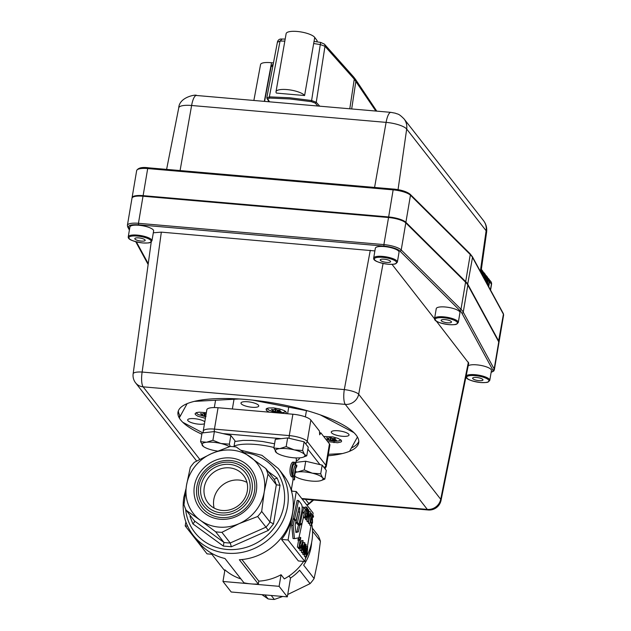 <?xml version="1.0" encoding="UTF-8"?>
<svg xmlns="http://www.w3.org/2000/svg" width="631" height="631" viewBox="0 0 631 631"><rect width="100%" height="100%" fill="white"/><g stroke="black" fill="none" stroke-linecap="round" stroke-linejoin="round"><path stroke-width="0.95" d="M298.613 500.541L294.59 518.871L296.073 520.764L299.047 507.15L299.693 507.979L299.741 512.104L297.453 522.539L298.913 524.4L301.295 513.524C302.462 508.799 302.423 505.573 301.168 503.846L298.613 500.541L297.154 500.415L293.139 518.745L293.549 519.266M294.59 518.871L293.139 518.745M296.073 520.764L295.56 520.717M298.676 508.846L296.002 522.413L297.461 524.274L298.913 524.4M297.453 522.539L296.002 522.413M298.36 531.87L295.9 532.469L295.111 525.142L295.971 521.245L294.488 519.352L293.147 525.465L294.472 538.669L298.92 537.762L301.965 523.88L299.82 525.221L298.36 531.87L295.852 532.004M294.488 519.352L293.029 519.226L291.688 525.339L293.021 538.543L294.472 538.669M293.147 525.465L291.688 525.339M301.965 523.88L301.011 523.793M299.488 524.393L298.368 525.095L296.909 531.744M299.82 525.221L298.368 525.095M303.779 507.198L299.993 524.432L302.139 523.091L304.174 513.823L303.385 512.814L304.741 511.26L305.223 509.051L303.779 507.198L302.328 507.072L302.194 507.655M299.993 524.432L298.928 524.337M271.227 595.475L274.335 599.45A45.069 41.559 142 0 1 271.188 599.292A45.069 41.559 142 0 1 268.072 598.906L264.965 594.93M274.335 599.45L282.712 596.469M287.728 594.505L310.081 583.643L299.607 570.235A45.069 41.559 142 0 1 290.512 578.051L288.959 576.064M325.036 468.794L326.266 466.514L329.887 445.131A15.026 4.094 -170.4 0 0 329.461 443.877L325.848 465.26L307.242 441.432L310.854 420.057A15.026 4.094 -170.4 0 0 304.11 416.452A15.026 4.094 -170.4 0 0 292.887 414.228L289.274 435.603L214.437 429.112A15.026 4.094 -170.4 0 0 205.312 429.569A15.026 4.094 -170.4 0 0 203.206 431.186L206.826 409.811A15.026 4.094 -170.4 0 1 208.932 408.194A15.026 4.094 -170.4 0 1 218.058 407.729L292.887 414.228M224.802 570.669A51.079 47.104 142 0 1 222.711 568.192L210.588 552.669M311.635 542.423A45.069 41.559 142 0 1 303.645 565.131L314.12 578.54A45.069 41.559 142 0 1 310.081 583.643M312.329 528.1L318.205 535.624A45.069 41.559 142 0 1 320.422 541.264L312.542 531.176M251.035 583.896A54.085 49.873 142 0 1 243.929 582.776L224.959 558.498A54.085 49.873 142 0 1 198.126 541.603L193.118 535.191A54.085 49.873 -38 0 0 227.065 553.206A54.085 49.873 -38 0 0 287.547 506.393A54.085 49.873 -38 0 0 278.366 468.604L283.374 475.017A54.085 49.873 142 0 1 287.184 528.746A54.085 49.873 142 0 1 239.354 559.744L258.316 584.03A54.085 49.873 142 0 1 251.035 583.896L222.972 581.466L231.206 592.004L287.326 596.871L279.099 586.333L251.035 583.896M305.704 556.771L304.899 561.519L298.345 560.951L281.529 539.426A51.079 47.104 -38 0 0 292.185 515.764A51.079 47.104 -38 0 0 292.65 512.246M241.941 559.555L258.805 581.143A51.079 47.104 -38 0 0 281.063 574.723L284.313 578.887A51.079 47.104 142 0 0 303.629 561.409M311.903 525A51.079 47.104 142 0 1 305.396 558.624M186.2 510.313A45.069 41.559 142 0 1 183.976 504.674L186.508 485.239L190.286 467.39A45.069 41.559 142 0 1 194.324 462.294L211.574 453.594L230.07 446.488A45.069 41.559 142 0 1 236.325 447.032L265.769 468.494L274.099 479.158A45.069 41.559 142 0 1 276.315 484.797L270.013 522.074L273.499 523.88L280.022 485.318L276.315 484.797L267.994 474.133L264.223 491.983L261.684 511.418L270.013 522.074A45.069 41.559 142 0 1 265.974 527.169L257.645 516.513L239.157 523.627L221.899 532.319L230.228 542.983L231.348 546.761L268.325 530.411L265.974 527.169L230.228 542.983A45.069 41.559 142 0 1 223.966 542.439L215.644 531.783L200.303 520.252L186.2 510.313L194.577 521.048M280.022 485.318L277.175 478.093L274.185 479.237M194.529 520.969L194.34 522.2L192.881 523.864L223.335 546.067L223.966 542.439L194.529 520.969M196.896 486.509A30.043 27.709 142 0 1 230.496 460.504A30.043 27.709 142 0 1 254.459 491.502A30.043 27.709 142 0 1 220.85 517.515A30.043 27.709 142 0 1 196.896 486.509M194.427 485.925A32.299 29.783 142 0 1 230.552 457.964A32.299 29.783 142 0 1 256.304 491.297A32.299 29.783 142 0 1 220.18 519.258A32.299 29.783 142 0 1 194.427 485.925M214.138 508.073A22.464 20.713 142 0 1 238.92 480.041A22.464 20.713 142 0 1 246.973 482.431M222.183 510.463A22.464 20.713 -38 0 0 244.315 498.987A22.464 20.713 -38 0 0 243.487 475.324A22.464 20.713 -38 0 0 229.392 467.847A22.464 20.713 -38 0 0 207.268 479.315A22.464 20.713 -38 0 0 208.088 502.978A22.464 20.713 -38 0 0 222.183 510.463M221.268 512.837A25.54 23.552 142 0 1 200.903 486.485A25.54 23.552 142 0 1 229.463 464.377A25.54 23.552 142 0 1 249.829 490.737A25.54 23.552 142 0 1 221.268 512.837M198.741 486.304A27.796 25.626 -38 0 0 220.905 514.983A27.796 25.626 -38 0 0 251.99 490.918A27.796 25.626 -38 0 0 229.826 462.239A27.796 25.626 -38 0 0 198.741 486.304M190.231 515.472L190.034 516.639L190.996 516.458M221.899 532.319A45.069 41.559 142 0 1 215.644 531.783M261.684 511.418A45.069 41.559 142 0 1 257.645 516.513M186.508 485.239A40.565 37.403 -38 0 0 200.303 520.252A40.565 37.403 -38 0 0 239.157 523.627A40.565 37.403 -38 0 0 264.223 491.983A40.565 37.403 -38 0 0 250.428 456.97A40.565 37.403 -38 0 0 211.574 453.594A40.565 37.403 -38 0 0 186.508 485.239M265.769 468.494A45.069 41.559 142 0 1 267.994 474.133M319.554 432.763L320.871 432.882L319.68 434.814L319.444 431.052L310.854 420.057M320.871 432.882L329.461 443.877M295.6 462.752C292.177 459.25 289.613 474.394 293.186 477.004L293.431 475.585C290.71 473.502 292.76 461.395 295.355 464.179L295.6 462.752L293.462 462.263M294.811 463.888L295.355 464.179L294.172 464.077M293.186 477.004L291.751 476.886C288.122 474.267 290.678 459.116 294.156 462.626M296.917 465.583C296.105 462.239 293.525 477.525 294.503 479.836L295.063 471.68A34.555 9.41 9.6 0 1 295.553 472.99L295.797 471.562A34.555 9.41 -170.4 0 0 295.308 470.253C296.049 467.366 296.499 466.277 296.673 467.003L296.799 465.26L295.332 465.134L294.709 465.978L293.447 470.379L293.021 474.93M295.553 472.99L294.922 472.935M294.503 479.836L293.021 479.702L292.997 476.989M302.919 554.491L304.363 554.617C304.812 555.162 305.317 553.75 305.893 550.382L306.082 544.435C305.633 543.89 305.12 545.302 304.552 548.67C303.976 552.267 303.913 554.255 304.363 554.617L302.919 554.491L302.635 552.859M306.082 544.435L304.465 544.19M305.633 550.051L304.536 553.616L304.812 549.002L305.901 545.429L305.633 550.051L304.189 549.924M302.927 552.582L303.59 550.516L303.866 550.871L304.876 542.928L302.635 547.929L302.446 549.057L303.337 550.193L302.927 552.582L301.492 552.456L301.752 549.885M302.88 548.244L304.284 544.569L303.527 549.073L302.88 548.244M303.188 552.906L301.492 552.456M304.663 542.668L303.227 542.542L302.817 543.599M302.446 549.057L301.902 549.009M303.337 550.193L301.894 550.066M301.334 550.54L301.997 548.473L302.273 548.828L303.069 540.625L301.042 545.886L300.853 547.014L301.736 548.15L301.334 550.54L299.899 550.413L300.127 549.041M301.287 546.201L302.691 542.526L301.933 547.03L301.287 546.201M301.586 550.863L299.899 550.413M303.069 540.625L301.634 540.499L299.599 545.76L301.042 545.886M300.853 547.014L299.409 546.888L299.599 545.76M301.736 548.15L300.34 548.031M299.883 548.678L300.111 547.282L299.883 548.678L298.439 548.552L298.597 547.613M300.167 549.041L298.439 548.552M300.111 547.282L299.157 547.195M299.086 547.653L300.774 537.636L299.591 539.174L299.394 540.357L300.151 539.529L299.086 547.653L297.39 547.203L298.558 540.286M299.591 539.174L298.155 539.048L299.173 537.304L300.608 537.431M299.394 540.357L297.958 540.231L298.155 539.048M298.826 547.329L297.39 547.203M309.805 525.197L311.241 525.323L312.542 522.665L312.455 518.619L311.959 518.745L312.526 516.197L313.347 517.254L313.544 516.079L312.519 514.77L311.454 519.644L311.667 520.102L312.203 519.605L312.266 522.421L311.406 524.306L311.051 521.695L311.454 525.457L309.805 525.197L309.466 523.438M312.455 518.619L311.959 518.745M310.555 520.007L311.667 520.102L311.951 519.581M312.519 514.77L311.454 514.683M313.347 517.254L312.313 517.16M311.051 521.695L310.278 521.632M311.454 519.644L310.626 519.573M312.266 522.421L310.823 522.294L310.767 519.479M309.963 523.478L311.493 513.255L310.278 516.182L311.036 515.353L309.963 523.478L308.527 523.359L308.48 521.798M310.476 514.999L309.821 514.943M310.278 516.182L309.624 516.126M311.493 513.255L310.129 513.137M309.711 523.154L308.275 523.028M307.045 519.739L308.63 512.254L308.662 521.805L310.349 511.836L308.764 519.337L308.733 509.761L307.045 519.739L305.601 519.613L305.83 518.272M308.662 521.805L307.218 521.687L306.974 520.047M308.385 521.451L306.942 521.324M307.305 520.07L305.601 519.613M310.089 511.496L308.977 511.402M308.733 509.761L307.889 509.69M304.276 517.917L305.712 518.035C306.311 518.927 306.911 517.649 307.526 514.218L307.739 508.712L306.658 507.111L304.978 517.089L306.074 518.288L304.276 517.917L303.535 516.963L303.708 515.953M306.745 516.158L305.885 516.821L305.443 516.261L306.737 508.641L307.478 509.832L307.25 513.855L306.745 516.158L305.301 516.032M304.978 517.089L303.535 516.963M306.658 507.111L305.223 506.985L304.939 508.681M304.087 513.713L304.442 511.599M304.521 556.542L305.964 556.668L307.147 554.523L307.683 546.478L306.658 548.292L306.619 550.713L305.798 552.748L306.177 556.81L304.521 556.542L304.174 554.704M307.683 546.478L306.051 546.225M306.887 554.199L306.13 555.659L306.059 553.079L306.808 551.612L306.887 554.199L305.451 554.073M307.581 549.506L306.989 550.611L306.926 548.584L307.51 547.487L307.581 549.506L306.138 549.38M306.619 550.713L305.183 550.595M304.899 561.519L288.083 539.994L296.286 491.533L313.102 513.058L312.755 515.077M312.408 517.168L312.179 518.501M311.012 525.426L307.471 546.351M185.877 521.947L185.206 525.907L207.039 553.852L211.835 554.263M222.972 581.466L224.944 569.848A51.079 47.104 -38 0 0 240.908 578.911M288.083 539.994L281.529 539.426M296.286 491.533L291.49 491.115M185.206 525.907L187.573 526.112M258.805 581.143L258.316 584.03M279.099 586.333L281.063 574.723M287.326 596.871L290.512 578.051M291.467 489.009L290.292 487.416M261.944 594.67L268.072 598.906M314.12 578.54L317.89 560.699L320.422 541.264M276.662 452.853L273.854 448.026L279.801 448.602L286.174 446.63L294.188 449.856A15.026 4.094 -170.4 0 0 286.513 448.617A15.026 4.094 -170.4 0 0 279.801 448.602A15.026 4.094 -170.4 0 0 275.7 451.946A15.026 4.094 -170.4 0 0 276.843 452.987A15.026 4.094 -170.4 0 0 285.993 456.536A15.026 4.094 -170.4 0 0 293.667 457.775A15.026 4.094 -170.4 0 0 300.388 457.79A15.026 4.094 -170.4 0 0 302.667 457.357A15.026 4.094 -170.4 0 0 304.481 454.446L306.761 455.819L302.841 457.301M302.635 450.526L304.481 454.446A15.026 4.094 -170.4 0 0 294.188 449.856L302.635 450.526L304.103 441.826L308.236 447.111L306.761 455.819M273.854 448.026L275.321 439.326L287.649 437.93L304.103 441.826M287.649 437.93L286.174 446.63M203.395 446.496L200.587 441.668L206.534 442.244L212.907 440.272L220.921 443.498A15.026 4.094 -170.4 0 0 213.246 442.26A15.026 4.094 -170.4 0 0 206.534 442.244A15.026 4.094 -170.4 0 0 202.441 445.589A15.026 4.094 -170.4 0 0 203.584 446.63A15.026 4.094 -170.4 0 0 212.734 450.179A15.026 4.094 -170.4 0 0 217.521 451.086M229.51 446.669A15.026 4.094 -170.4 0 0 220.921 443.498L229.368 444.169L230.268 446.488M200.587 441.668L202.062 432.969L214.382 431.572L230.836 435.461L234.969 440.753L233.959 446.716M230.836 435.461L229.368 444.169M214.382 431.572L212.907 440.272M295.726 471.988L297.871 471.917L304.245 469.945L312.258 473.163A15.026 4.094 -170.4 0 0 304.584 471.925A15.026 4.094 -170.4 0 0 297.871 471.917A15.026 4.094 -170.4 0 0 295.671 472.319M294.922 476.302L294.748 476.176A15.026 4.094 -170.4 0 0 294.922 476.302A15.026 4.094 -170.4 0 0 304.071 479.852A15.026 4.094 -170.4 0 0 311.746 481.09A15.026 4.094 -170.4 0 0 318.458 481.098A15.026 4.094 -170.4 0 0 320.745 480.664A15.026 4.094 -170.4 0 0 322.551 477.754L324.839 479.126L320.911 480.617M320.706 473.834L322.551 477.754A15.026 4.094 -170.4 0 0 312.258 473.163L320.706 473.834L322.173 465.134L326.306 470.418L324.839 479.126M295.978 462.342L305.719 461.237L322.173 465.134M305.719 461.237L304.245 469.945M269.516 412.201L266.976 410.876L266.061 409.085L268.561 407.973L273.625 407.902L279.565 408.904L284.36 410.631L286.403 412.508L285.725 413.605M323.648 436.431L332.829 436.904L338.208 438.442L341.316 440.343L341.616 441.227L341.055 441.96L337.553 442.757L327.678 441.597M205.39 418.298L197.779 416.184L195.389 414.591L195.082 413.707L196.486 412.595L199.151 412.177L206.329 412.737M202.843 432.882L182.769 422.281A91.645 24.956 9.6 0 1 179.267 417.927L187.123 403.651A91.645 24.956 9.6 0 1 194.269 401.387L239.062 398.973A91.645 24.956 9.6 0 1 252.668 400.117L308.157 410.986A91.645 24.956 9.6 0 1 320.256 414.875L353.928 432.653A91.645 24.956 9.6 0 1 355.947 434.854A91.645 24.956 9.6 0 1 357.438 437.007L349.582 451.283A91.645 24.956 9.6 0 1 342.428 453.547L328.333 454.312M204.46 423.787A9.015 2.453 9.6 0 1 195.555 423.732A9.015 2.453 9.6 0 1 187.935 420.688A9.015 2.453 9.6 0 1 187.659 419.907A9.015 2.453 9.6 0 1 195.05 418.732A9.015 2.453 9.6 0 1 204.799 421.768M348.769 434.246A9.015 2.453 9.6 0 1 349.038 435.027A9.015 2.453 9.6 0 1 341.063 436.139A9.015 2.453 9.6 0 1 331.535 432.795A9.015 2.453 9.6 0 1 331.267 432.014A9.015 2.453 9.6 0 1 339.241 430.902A9.015 2.453 9.6 0 1 348.769 434.246M258.481 405.236A9.015 2.453 9.6 0 1 258.749 406.017A9.015 2.453 9.6 0 1 250.775 407.129A9.015 2.453 9.6 0 1 241.247 403.785A9.015 2.453 9.6 0 1 240.979 403.012A9.015 2.453 9.6 0 1 248.953 401.892A9.015 2.453 9.6 0 1 258.481 405.236M178.36 410.852A91.645 24.956 -170.4 0 0 179.725 415.222L179.267 417.927M281.363 93.514L276.402 93.08A14.726 4.236 9.9 0 1 275.999 91.779A14.726 4.236 9.9 0 1 289.116 89.807A14.726 4.236 9.9 0 1 304.607 95.526L299.638 95.1M275.999 91.779L286.127 33.664A14.726 4.236 9.9 0 1 299.244 31.692A14.726 4.236 9.9 0 1 314.735 37.418L304.607 95.526M314.735 37.418L317.07 40.597L316.857 41.835M316.975 41.851L317.148 40.865A3.005 0.868 -170.1 0 0 317.07 40.597M253.867 100.463L260.564 64.528A14.726 3.944 10.6 0 1 271.527 62.737L264.326 101.37M271.527 62.737L273.452 62.934M333.941 438.498L333.641 440.296L332.127 440.493L330.77 440.044L331.157 437.78M330.612 437.488L330.202 439.91L330.77 440.044M330.202 439.91L328.357 439.602L328.609 438.111M327.789 439.428L328.357 439.602M327.639 439.286L328.325 438.072L328.167 438.924M328.159 438.916L326.748 437.811M326.574 437.851L329.098 438.151L330.242 437.409L332.427 438.442L335.164 438.592M333.641 440.296L336.426 440.178L334.745 439.484L335.321 438.719M334.745 439.484L334.895 438.521M285.346 411.231L284.06 412.358L281.71 412.713L275.061 412.138L269.192 410.229L267.702 409.117L267.497 408.202M278.736 410.063L278.429 411.854L276.922 412.059L275.566 411.609L275.944 409.345M275.4 409.046L274.99 411.475L275.566 411.609M274.99 411.475L273.144 411.16L273.397 409.677M272.576 410.994L273.144 411.16M272.434 410.844L273.12 409.629L272.955 410.489M272.947 410.481L271.543 409.369M271.362 409.409L273.886 409.716L275.029 408.975L277.214 410L279.959 410.158M278.429 411.854L281.213 411.743L279.533 411.041L280.109 410.276M279.533 411.041L279.691 410.079L279.517 410.994M196.02 412.769L198.197 414.551L205.651 416.744L198.308 414.583L196.817 413.471L196.604 412.556M204.515 413.4L204.105 415.821L206.037 416.413M204.105 415.821L202.259 415.513L202.512 414.023M201.691 415.348L202.259 415.513M201.541 415.198L202.062 414.906M202.046 413.952L202.062 414.827L202.212 413.983M201.92 414.725L200.65 413.723M200.477 413.762L203.001 414.062L204.168 413.329L206.069 414.259M132.068 197.976A14.758 4.023 9.6 0 1 132.076 197.684A14.758 4.023 9.6 0 1 143.119 195.649L388.586 217.324A14.458 3.936 9.6 0 1 405.567 222.585L465.339 281.883A59.795 16.28 9.6 0 1 466.68 283.39A59.795 16.28 9.6 0 1 466.798 283.548A59.795 16.28 -170.4 0 0 465.339 281.883L405.567 222.585A14.458 3.936 -170.4 0 0 388.586 217.324L143.142 196.028A14.458 3.936 -170.4 0 0 132.936 197.132A14.458 3.936 9.6 0 1 133.094 197.022A14.458 3.936 9.6 0 1 143.142 196.028L143.016 196.217A14.758 4.023 -170.4 0 0 132.762 197.235A14.758 4.023 -170.4 0 0 131.982 198.26L127.399 225.338A14.758 4.023 9.6 0 1 138.441 223.303L143.016 196.217L388.467 217.514A14.758 4.023 -170.4 0 1 405.796 222.885L465.575 282.191A60.095 16.359 -170.4 0 1 466.924 283.705A60.095 16.359 -170.4 0 1 467.831 285.078L463.249 312.164L494.16 368.961L498.742 341.876L467.831 285.078M489.782 380.359L488.41 381.881C487.171 381.992 489.467 382.725 480.546 382.536C465.26 380.138 466.009 377.283 466.08 376.352A12.021 3.273 -170.4 0 1 475.072 374.688A12.021 3.273 -170.4 0 1 489.782 380.359L491.446 370.523A12.021 3.273 -170.4 0 0 476.728 364.852A12.021 3.273 -170.4 0 0 468.186 365.83M458.287 322.496L459.952 312.66A12.021 3.273 -170.4 0 0 445.234 306.989A12.021 3.273 -170.4 0 0 436.25 308.654L434.585 318.481A12.021 3.273 -170.4 0 1 443.569 316.825A12.021 3.273 -170.4 0 1 458.287 322.496L456.915 324.019C455.669 324.121 457.972 324.862 449.051 324.673C433.757 322.267 434.514 319.42 434.585 318.481M397.38 262.078L399.044 252.242A12.021 3.273 -170.4 0 0 384.326 246.571A12.021 3.273 -170.4 0 0 375.342 248.235L373.678 258.071A12.021 3.273 -170.4 0 1 382.662 256.407A12.021 3.273 -170.4 0 1 397.38 262.078L396.008 263.6C394.761 263.711 397.065 264.444 388.144 264.255C372.85 261.857 373.607 259.002 373.678 258.071M151.961 240.782L153.625 230.946A12.021 3.273 -170.4 0 0 138.915 225.275A12.021 3.273 -170.4 0 0 129.923 226.939L128.259 236.775A12.021 3.273 -170.4 0 1 137.25 235.111A12.021 3.273 -170.4 0 1 151.961 240.782L150.588 242.304C149.35 242.414 151.645 243.148 142.732 242.959C127.438 240.561 128.188 237.706 128.259 236.775M374.885 250.925L161.331 232.137L153.309 232.784M199.751 459.329L143.127 386.842L345.283 404.384L427.321 509.414A12.021 3.305 -85 0 0 428.212 509.982A12.021 12.021 0 0 0 441.03 500.391L468.723 363.164L436.392 321.171M434.562 318.821L392.025 264.365M491.163 372.211A13.559 3.691 -170.4 0 0 492.795 369.971A1.199 1.128 151.4 0 0 494.16 368.961A14.758 4.023 9.6 0 1 494.341 369.845L498.924 342.759A14.758 4.023 -170.4 0 0 498.742 341.876M328.081 455.787A91.645 24.956 -170.4 0 0 358.708 442.749A91.645 24.956 -170.4 0 0 356.136 435.082A91.645 24.956 -170.4 0 0 259.428 400.914A91.645 24.956 -170.4 0 0 177.989 412.185A91.645 24.956 -170.4 0 0 201.849 434.215M351.396 447.978A91.645 24.956 -170.4 0 0 358.802 441.377M138.733 237.887A5.261 1.436 9.6 0 1 145.177 240.364A5.261 1.436 9.6 0 1 141.241 241.089A5.261 1.436 9.6 0 1 134.805 238.613A5.261 1.436 9.6 0 1 138.733 237.887M384.153 259.183A5.261 1.436 9.6 0 1 390.589 261.66A5.261 1.436 9.6 0 1 386.661 262.386A5.261 1.436 9.6 0 1 380.225 259.909A5.261 1.436 9.6 0 1 384.153 259.183M445.06 319.601A5.261 1.436 9.6 0 1 451.496 322.078A5.261 1.436 9.6 0 1 447.568 322.804A5.261 1.436 9.6 0 1 441.132 320.327A5.261 1.436 9.6 0 1 445.06 319.601M476.555 377.464A5.261 1.436 9.6 0 1 482.991 379.941A5.261 1.436 9.6 0 1 479.063 380.667A5.261 1.436 9.6 0 1 472.627 378.19A5.261 1.436 9.6 0 1 476.555 377.464M492.795 369.971L461.892 313.173A58.888 16.035 -170.4 0 0 459.676 310.342L399.896 251.035A13.559 3.691 -170.4 0 0 383.979 246.106L138.528 224.81L138.441 223.303L383.885 244.599L388.586 217.324L393.145 189.868L147.693 168.564L143.119 195.649L388.562 216.946A14.758 4.023 9.6 0 1 405.899 222.317L465.67 281.615A60.095 16.359 9.6 0 1 467.926 284.51L498.837 341.308A14.758 4.023 9.6 0 1 499.018 342.191A14.758 4.023 9.6 0 1 498.932 342.467M317.827 106.016L315.232 103.105L311.43 101.686L289.818 98.949L269.65 98.065L267.678 98.98L269.587 101.828M299.133 95.068L281.868 93.569M284.833 41.11L280.046 41.047L269.35 96.874L289.755 97.773L311.611 100.542L320.288 44.541L313.67 43.539M375.839 111.048L354.267 79.143L324.989 46.284L320.288 44.541L320.698 42.545M272.876 65.963L271.109 66.657L264.586 101.394L271.109 66.657L271.582 65.49L273.215 64.196M281.97 39.185L280.046 41.047L277.585 42.167M285.188 39.067L281.489 39.027C279.565 38.877 278.232 39.8 277.482 41.788L266.834 97.624L267.055 98.617A0.923 0.86 -33.8 0 0 267.678 98.98M266.937 98.002L269.35 96.874L269.65 98.065M311.43 101.686L311.611 100.542L316.257 102.277L319.736 106.182M299.693 507.979L298.889 507.908M299.741 512.104L298.289 511.978M326.266 466.514A15.026 4.094 -170.4 0 0 325.848 465.26A3.005 2.769 142 0 1 324.074 467.563M305.562 443.696A3.005 2.769 142 0 0 307.242 441.432A15.026 4.094 -170.4 0 0 300.498 437.827A15.026 4.094 -170.4 0 0 289.274 435.603A3.005 0.828 -85 0 0 289.14 437.89A3.005 0.828 -85 0 0 289.179 438.293M307.889 449.169L319.949 464.605M214.327 431.58A3.005 0.828 -85 0 1 214.311 431.399A3.005 0.828 -85 0 1 214.437 429.112L218.058 407.729M222.94 433.6L281.237 438.655M234.062 446.149A33.049 9 9.6 0 1 255.902 444.476A33.049 9 9.6 0 1 273.941 447.482M274.564 443.79L262.567 441.503L252.321 440.47L243.109 440.399L234.842 441.503M244.402 452.632A51.079 47.104 142 0 1 283.958 505.226A51.079 47.104 142 0 1 233.091 549.585A51.079 47.104 142 0 1 185.609 509.036M277.175 478.093L268.104 471.483M268.325 530.411L273.499 523.88M223.335 546.067L231.348 546.761M190.034 516.639L192.881 523.864M304.552 548.67L303.913 548.607M307.163 509.193L306.65 509.146M307.25 513.855L305.806 513.729M307.478 509.832L306.043 509.714M306.658 548.292L306.209 548.252M296.191 461.08L298.763 459.526L299.78 457.846M295.86 457.917A33.049 9 9.6 0 1 296.365 460.062L296.365 460.023M266.558 408.596L266.282 410.237M334.217 441.108L333.949 442.678M480.585 271.251L481.232 272.064L481.145 270.817M481.114 272.75L481.232 272.064L482.139 272.553L481.295 269.8M482.62 270.967L481.335 269.508A3.833 3.534 142 0 1 482.605 272.797L483.267 273.649A3.833 3.534 -38 0 0 482.62 270.967L483.299 273.728L482.904 276.039M481.871 274.138L482.139 272.553L482.605 272.797L482.258 274.84M482.873 275.984L483.267 273.649M483.267 276.709L483.33 273.444M482.912 274.225L484.466 275.526L484.427 274.217L483.291 272.497M485.034 279.943L485.594 276.623A3.833 3.534 -38 0 0 484.939 273.941L484.277 273.089A3.833 3.534 142 0 1 484.923 275.771L485.594 276.623M484.032 278.105L484.466 275.526L484.923 275.771L484.411 278.807M485.239 277.198L485.878 278.019L485.657 276.417M485.428 280.677L485.878 278.019L486.793 278.5L486.832 277.845L485.618 275.471M486.185 282.065L486.793 278.5L487.913 279.596A3.833 3.534 -38 0 0 487.266 276.922L486.596 276.062A3.833 3.534 142 0 1 487.25 278.744L486.564 282.767M487.187 283.911L487.913 279.596M487.582 284.636L487.984 279.391M487.558 280.172L489.112 281.473L488.859 279.565L487.944 278.452M483.236 272.213A3.833 3.534 142 0 1 484.277 273.089L483.228 272.198M485.554 275.187A3.833 3.534 142 0 1 486.596 276.062L485.554 275.171M490.445 289.889L491.423 284.092A3.833 3.534 -38 0 0 490.776 281.41L487.873 278.153A3.833 3.534 142 0 1 489.569 281.718L491.423 284.092A3.833 1.041 9.6 0 1 491.533 284.407L490.563 290.118M488.347 286.032L489.112 281.473L489.569 281.718L488.725 286.734M313.639 500.044L309.056 503.932L308.788 503.554A12.021 11.082 142 0 1 306.776 504.958M312.984 499.989L308.788 503.554L305.491 499.334M340.559 439.665A9.071 2.469 9.6 0 1 333.76 441.077A9.071 2.469 9.6 0 1 325.935 439.357L333.783 441.077L338.366 441.03L341.04 440.052M328.144 438.04L328.01 438.813M332.474 438.45L332.127 440.493M333.129 440.588L333.483 438.498M334.067 440.249L334.367 438.498M272.931 409.606L272.805 410.371M277.269 410.016L276.922 412.059M277.916 412.146L278.271 410.063M278.855 411.806L279.154 410.063M204.673 415.963L205.059 413.699M138.528 224.81C131.327 224.384 128.006 225.275 128.558 227.491L129.529 229.274M136.399 241.902L148.246 263.671M383.979 246.106L383.885 244.599A14.758 4.023 9.6 0 1 401.221 249.971L410.473 195.231A14.758 4.023 -170.4 0 0 393.145 189.868L393.531 189.032C401.3 189.86 406.853 191.619 410.197 194.309A1.199 1.081 134.8 0 1 410.473 195.231L470.253 254.538L460.993 309.269A60.095 16.359 9.6 0 1 463.249 312.164A1.199 1.128 151.4 0 1 461.892 313.173M399.896 251.035A1.199 1.081 134.8 0 0 401.221 249.971L460.993 309.269A1.199 1.081 134.8 0 1 459.676 310.342M441.03 500.391A12.021 3.463 -168.6 0 0 440.714 499.287A12.021 11.082 -38 0 1 435.911 506.867A12.021 11.082 -38 0 1 427.321 509.414L301.736 498.514M143.127 386.842A12.021 11.082 142 0 1 135.633 382.899A12.021 11.082 142 0 1 135.578 382.836A12.021 12.021 0 0 1 133.149 373.804A12.021 3.084 -172.2 0 1 134.829 372.535A12.021 3.084 -172.2 0 1 142.141 372.053A12.021 3.305 95 0 0 141.675 381.037A12.021 3.305 95 0 0 143.127 386.842M468.391 362.131L440.714 499.287L358.676 394.257A12.021 11.082 142 0 1 353.873 401.837A12.021 11.082 142 0 1 345.283 404.384A12.021 3.305 -85 0 1 343.832 398.579A12.021 3.305 -85 0 1 344.305 389.595L142.141 372.053L161.331 232.137M383.064 263.49L358.676 394.257A12.021 2.918 -169.4 0 0 353.257 391.488A12.021 2.918 -169.4 0 0 344.305 389.595L370.287 250.27M128.558 227.491A1.199 1.128 151.4 0 1 127.699 226.923L127.399 225.338M137.306 236.057A11.271 3.068 9.6 0 1 150.785 240.427A11.271 3.068 9.6 0 1 142.669 242.927A11.271 3.068 9.6 0 1 129.197 238.55A11.271 3.068 9.6 0 1 137.306 236.057M382.725 257.353A11.271 3.068 9.6 0 1 396.197 261.723A11.271 3.068 9.6 0 1 388.089 264.223A11.271 3.068 9.6 0 1 374.617 259.846A11.271 3.068 9.6 0 1 382.725 257.353M443.632 317.764A11.271 3.068 9.6 0 1 457.104 322.141A11.271 3.068 9.6 0 1 448.996 324.634A11.271 3.068 9.6 0 1 435.524 320.264A11.271 3.068 9.6 0 1 443.632 317.764M475.127 375.626A11.271 3.068 9.6 0 1 488.607 380.004A11.271 3.068 9.6 0 1 480.491 382.504A11.271 3.068 9.6 0 1 467.019 378.127A11.271 3.068 9.6 0 1 475.127 375.626M398.051 189.639L406.68 129.047A17.203 4.685 -170.4 0 0 386.101 122.375L191.611 105.495A17.203 4.685 -170.4 0 0 178.747 107.838L166.616 169.345M374.585 187.391L386.101 122.375A15.026 4.133 95 0 1 390.912 112.357L196.422 95.478A15.026 4.133 95 0 0 191.611 105.495L180.087 170.512M480.341 271.33L486.122 230.757L406.68 129.047A15.026 13.85 142 0 0 404.069 118.928C398.066 112.894 397.901 114.503 395.4 113.209L390.912 112.357M483.512 220.629C486.107 224.052 487.14 227.894 486.611 232.161A17.203 4.685 -170.4 0 0 486.122 230.757A15.026 13.85 142 0 0 483.512 220.629L404.069 118.928M498.498 341.56L503.42 314.222L472.509 257.432L467.587 284.762M503.601 315.106A14.758 4.023 -170.4 0 0 503.42 314.222A1.199 1.128 151.4 0 0 503.301 313.52L503.601 315.106L499.018 342.191M147.693 168.564A14.758 4.023 -170.4 0 0 136.659 170.607C138.039 167.917 141.849 166.963 148.088 167.736L147.693 168.564M469.969 253.615L472.398 256.722A1.199 1.128 151.4 0 1 472.509 257.432A60.095 16.359 -170.4 0 0 470.253 254.538A1.199 1.081 134.8 0 0 469.969 253.615L410.197 194.309M148.175 167.791L393.618 189.095M268.396 100.621L268.191 101.709M349.787 108.792L354.267 79.143A3.021 2.753 138.3 0 0 353.652 76.974A3.021 2.753 138.3 0 1 353.652 76.974L324.366 44.107A3.021 2.753 138.3 0 1 324.989 46.284L316.257 102.277A0.923 0.844 -41.7 0 1 315.232 103.105M353.652 76.974L355.466 79.293A3.021 2.816 146.2 0 1 355.884 81.21L351.688 108.95M267.055 98.61A0.923 0.86 -33.8 0 0 267.055 98.617L269.185 101.796M324.35 44.083A3.021 2.753 138.3 0 1 324.366 44.107L320.698 42.427L314.033 41.425M292.185 491.178L291.096 489.782M278.366 468.604L261.983 455.345L241.026 450.258M185.908 488.993L183.85 497.149C181.657 511.402 184.741 524.085 193.118 535.191M291.743 490.784L291.467 489.001L293.036 479.71M295.505 465.15L296.365 460.062M203.206 431.186L203.277 432.827M288.73 407.184L287.618 413.77M306.429 410.647L305.372 416.886M302.667 457.357L303.101 457.23M215.565 400.235L214.327 407.563M234.022 399.242L232.374 408.975M320.745 480.664L321.171 480.538M491.533 284.407A3.833 3.833 0 0 0 490.776 281.41M484.939 273.941L485.618 276.709L485.065 280.006M487.266 276.922L487.944 279.683L487.219 283.966M309.056 503.932L307.06 505.328M334.73 439.428L334.88 438.513M266.905 408.415L269.082 410.197L272.34 411.467L278.571 412.642L283.153 412.587L285.827 411.617M202.078 414.875L202.228 413.983M428.212 509.982L302.154 499.042M151.235 241.918L133.149 373.804M148.135 264.484L135.76 241.736M129.394 230.047L127.699 226.923M491.131 372.385L493.734 371.052L494.341 369.845M466.175 375.776L466.08 376.352M196.643 461.009L135.578 382.836M486.611 232.161L480.925 272.403M132.076 197.684L136.659 170.607M472.398 256.722L503.301 313.52M178.747 107.838C179.314 96.425 197.55 94.153 196.422 95.478M376.754 111.127L355.466 79.293"/></g></svg>
